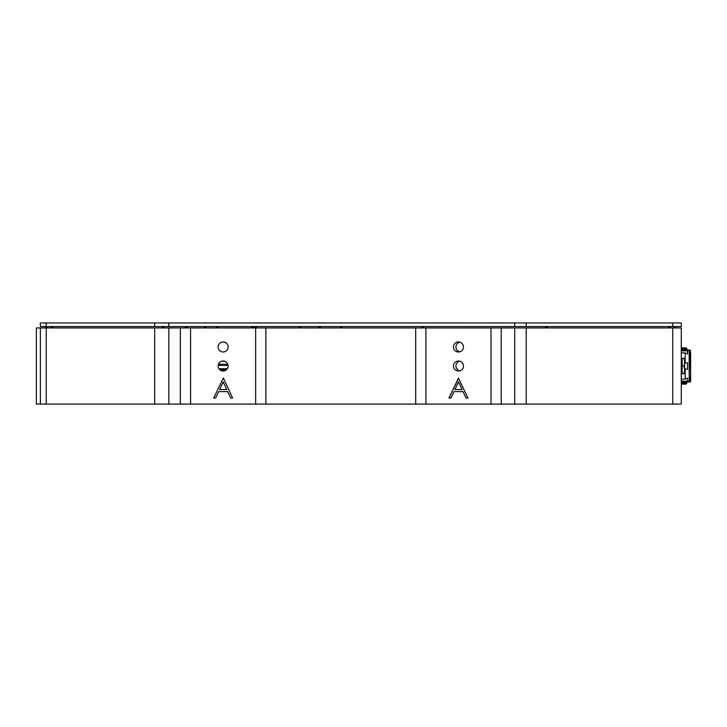 <?xml version="1.0" encoding="UTF-8"?>
<svg xmlns="http://www.w3.org/2000/svg" width="727" height="727" viewBox="0 0 727 727"><rect width="100%" height="100%" fill="white"/><g stroke="black" fill="none" stroke-linecap="round" stroke-linejoin="round"><path stroke-width="1.09" d="M36.35 378.022L36.35 327.95L40.358 327.95L40.358 404.067L681.281 404.067L681.281 327.95L526.221 327.95L526.221 404.067M218.1 346.979A5.016 5.016 0 0 0 223.116 351.995A5.016 5.016 0 0 0 228.142 346.979A5.016 5.016 0 0 0 223.116 341.963A5.016 5.016 0 0 0 218.1 346.979M218.109 366.008A5.007 5.007 0 0 0 223.116 371.015A5.007 5.007 0 0 0 228.124 366.008A5.007 5.007 0 0 0 223.116 361.001A5.007 5.007 0 0 0 218.109 366.008M453.439 346.979A5.016 5.016 0 0 0 458.464 351.995A5.016 5.016 0 0 0 463.481 346.979A5.016 5.016 0 0 0 458.464 341.963A5.016 5.016 0 0 0 453.439 346.979M453.457 366.008A5.007 5.007 0 0 0 458.464 371.015A5.007 5.007 0 0 0 463.472 366.008A5.007 5.007 0 0 0 458.464 361.001A5.007 5.007 0 0 0 453.457 366.008M459.709 351.841A5.016 5.016 0 0 1 459.709 342.117A5.016 5.016 0 0 0 459.709 351.841M459.709 370.852A5.007 5.007 0 0 1 459.709 361.155A5.007 5.007 0 0 0 459.709 370.852M223.38 378.022L232.622 398.051L230.668 398.051L227.705 391.635L218.627 391.635L215.583 398.051L213.62 398.051L223.38 378.022M466.007 398.051L463.044 391.635L453.966 391.635L450.922 398.051L448.959 398.051L458.464 378.022L467.961 398.051L466.007 398.051M458.564 381.929L454.938 389.581L462.099 389.581L458.564 381.929M526.221 327.95L40.358 327.95M491.007 327.95L491.007 404.067M425.913 327.95L425.913 404.067M448.959 398.051L458.719 378.022M255.668 327.95L255.668 404.067M190.574 327.95L190.574 404.067M215.583 398.051L213.62 398.051M36.35 327.95L36.35 404.067L40.358 404.067M36.35 359.974L36.35 363.7L36.35 359.974M36.35 377.177L36.35 382.311M36.35 386.5L36.35 387.246L36.35 386.5M36.35 398.051L36.35 404.067M36.35 368.707L36.35 375.768L36.35 368.707M681.281 396.651L681.281 402.058M219.599 389.581L226.76 389.581L223.225 381.929L219.599 389.581M219.818 369.77L226.424 369.77M228.087 365.363L218.155 365.363M681.281 354.994L681.335 349.923L681.335 354.894M681.335 344.543L681.281 342.962M681.335 342.126L681.335 340.972L681.335 342.126M681.335 344.716L681.335 346.043L681.281 344.762M681.335 343.426L681.281 340.908M681.335 342.962L681.335 340.972L681.335 342.962M681.335 349.987L681.335 351.968L681.281 349.987M681.335 351.968L681.335 355.058L681.281 351.968M681.326 384.783L681.326 387.291L681.326 384.783M689.187 377.304L689.578 354.712L690.577 354.712L690.577 377.304L689.187 377.304M689.578 377.304L690.577 377.304M685.188 382.248L687.542 381.202L687.542 378.067L685.188 379.112L685.188 369.143L687.542 369.143L687.542 362.873L685.188 362.873L685.188 352.904L687.542 353.949L687.542 350.814L685.188 349.769L685.188 348.778L689.187 350.787L689.187 381.23L685.188 383.229L685.188 382.248L681.317 382.248L681.317 383.229L685.188 383.229M687.542 381.202L681.317 381.202L681.317 379.112L685.188 379.112M681.426 369.143L681.317 379.112M687.542 369.143L686.515 369.143M685.188 348.778L681.317 348.778L681.317 349.769L685.188 349.769M687.542 350.814L681.335 350.814M685.188 352.904L681.335 352.904M681.317 354.994L681.317 363.227M684.68 370.843L684.68 361.165M684.125 366.463L684.125 365.554M681.544 371.379L681.426 360.637L682.126 358.257L682.126 373.76L681.544 371.379M683.98 358.257L684.68 358.257L684.68 360.637L683.98 358.257L684.68 362.128L683.98 366.008L684.68 369.879L683.98 373.76L684.68 373.76L684.68 358.257L682.126 358.257M683.98 373.76L682.126 373.76M683.98 366.008L682.126 366.008M684.68 360.637L684.68 369.889M682.762 381.202L682.762 382.248L682.762 381.202M681.281 383.356L682.762 383.356L682.762 384.147L685.934 384.092A0.791 0.791 0 0 0 686.706 383.302A0.791 0.791 0 0 1 685.934 384.092L685.934 383.329L682.762 383.229L682.762 384.147L681.281 384.147M685.934 349.16L685.934 347.924L681.281 347.87M686.706 349.124A0.791 0.791 0 0 0 686.906 349.642A0.791 0.791 0 0 1 686.706 349.124L686.706 348.715A0.791 0.791 0 0 0 685.934 347.924A0.791 0.791 0 0 1 686.706 348.715L682.762 348.66L682.762 347.87L682.762 348.778L681.281 348.66M682.762 349.769L682.762 350.814L682.762 349.769M690.65 352.304L690.65 381.102A0.791 0.791 0 0 1 689.932 381.893A0.791 0.791 0 0 0 690.65 381.102M690.577 361.374L690.65 359.547A0.791 0.554 -0 0 1 690.577 359.783M690.65 359.547L690.577 356.939M689.932 354.712L689.932 350.123A0.791 0.791 0 0 1 690.65 350.914M685.934 382.856L686.706 383.302L686.706 382.475M689.932 350.123L687.433 349.905M689.932 381.893L687.433 382.111L689.932 381.893L689.932 377.304M686.706 382.893A0.791 0.791 0 0 1 686.906 382.375A0.791 0.791 0 0 0 686.706 382.893M218.427 364.263L227.815 364.263M218.936 368.753L227.306 368.753M224.379 361.165L221.862 361.165M46.973 327.95L48.191 326.55M46.819 327.95L45.601 326.55M46.092 327.95L44.874 326.55M186.321 327.95L187.539 326.55M186.167 327.95L184.949 326.55M205.278 327.95L206.495 326.55M205.123 327.95L203.905 326.55M52.153 327.95L53.371 326.55M51.999 327.95L50.781 326.55M217.1 327.95L215.883 326.55M217.246 327.95L218.473 326.55M319.544 327.95L318.326 326.55M319.698 327.95L320.916 326.55M299.751 327.95L298.533 326.55M299.906 327.95L301.123 326.55M163.139 327.95L161.921 326.55M163.293 327.95L164.511 326.55M252.133 327.95L250.915 326.55M252.278 327.95L253.505 326.55M341.117 327.95L339.9 326.55M341.272 327.95L342.49 326.55M255.568 327.95L254.35 326.55M255.722 327.95L256.94 326.55M674.629 327.95L673.411 326.55M674.783 327.95L676.001 326.55L674.783 327.95M422.95 327.95L421.733 326.55M423.105 327.95L424.323 326.55M546.286 327.95L545.068 326.55M546.44 327.95L547.658 326.55M669.485 327.95L668.267 326.55M669.631 327.95L670.857 326.55M42.448 322.942L159.922 322.942M41.357 322.942L40.358 322.942L40.358 326.55L681.281 326.55L681.281 322.942L519.169 322.942M75.099 322.942L86.822 322.942L75.099 322.942M86.822 322.942L106.26 322.942L86.822 322.942M461.827 322.933L433.719 322.933L461.827 322.942M489.262 322.942L508.346 322.942L489.262 322.942M508.346 322.942L558 322.942M534.109 322.942L513.035 322.942M162.33 322.942L518.387 322.942M681.281 322.942L681.281 326.55M353.222 322.942L348.215 322.942L353.222 322.942M198.834 322.942L194.9 322.942L198.834 322.942M197.062 322.942L190.192 322.942L197.062 322.942M187.866 322.942L186.675 322.942M198.716 322.942L201.597 322.942L198.716 322.942M564.379 322.942L577.047 322.942L564.379 322.942M563.77 322.942L559.944 322.942L563.77 322.942M132.468 322.942L127.943 322.942M164.311 322.942L147.581 322.942M375.45 322.933L429.348 322.933L375.45 322.933M348.969 322.933L370.906 322.933L348.969 322.933M513.589 322.942L510.009 322.942M97.754 322.942L99.145 322.942L97.754 322.942M102.562 322.942L93.91 322.942L102.562 322.942M123.454 322.942L120.827 322.942L123.454 322.942M322.197 322.942L329.022 322.942L322.197 322.942M324.506 322.942L327.841 322.942L324.506 322.942M324.069 322.942L319.726 322.942L324.069 322.942M325.096 322.942L334.538 322.942L325.096 322.942M341.517 322.942L347.951 322.942L341.517 322.942M306.14 322.942L300.642 322.942L306.14 322.942M653.864 322.942L636.134 322.942L653.864 322.942M377.168 322.942L408.392 322.942L377.168 322.942M233.64 322.942L253.441 322.942L233.64 322.942M237.311 322.942L220.363 322.942L237.311 322.942M291.99 322.942L251.515 322.942L291.99 322.942M171.363 322.942L175.152 322.942L171.363 322.942M110.141 322.942L115.747 322.942L110.141 322.942M81.306 322.942L89.394 322.942L81.306 322.942M89.912 322.942L94.528 322.942L89.912 322.942M91.711 322.942L89.085 322.942L91.711 322.942M103.688 322.942L107.478 322.942L103.688 322.942M117.211 322.942L112.112 322.942L117.211 322.942M146.854 322.942L151.398 322.942L146.854 322.942M177.206 322.942L181.823 322.942L177.206 322.942M179.006 322.942L176.379 322.942L179.006 322.942M147.372 322.942L144.846 322.942M108.232 322.942L115.929 322.942L108.232 322.942M313.582 322.942L333.011 322.942L313.582 322.942M300.333 322.942L350.169 322.942L300.333 322.942M589.27 322.942L582.681 322.942L589.27 322.942M601.211 322.942L594.631 322.942L601.211 322.942M613.452 322.942L631.309 322.942L613.452 322.942M416.507 322.942L482.901 322.942L416.507 322.942M592.114 322.942L555.873 322.942L592.114 322.942M554.71 322.942L568.087 322.942L554.71 322.942M329.567 322.942L325.978 322.942L329.567 322.942M380.648 322.942L374.868 322.942L380.648 322.942M320.662 322.942L310.811 322.942L320.662 322.942M374.296 322.942L377.249 322.942L374.296 322.942M378.14 322.942L381.093 322.942L378.14 322.942M335.829 322.942L330.985 322.942L335.829 322.942M377.904 322.942L373.396 322.942L377.904 322.942M331.049 322.942L348.215 322.942L331.049 322.942M365.745 322.942L358.229 322.942L365.745 322.942M343.208 322.942L335.701 322.942L343.208 322.942M340.354 322.942L357.875 322.942L340.354 322.942M318.844 322.942L314 322.942L318.844 322.942M312.583 322.942L308.993 322.942L312.583 322.942M214.183 322.942L220.145 322.942L214.183 322.942M307.576 322.942L302.741 322.942L307.576 322.942M292.545 322.942L283.775 322.942L292.545 322.942M178.351 322.942L173.48 322.942L178.351 322.942M227.696 322.942L237.547 322.942L227.696 322.942M206.232 322.942L202.479 322.942L206.232 322.942M217.5 322.942L213.747 322.942L217.5 322.942M211.239 322.942L208.74 322.942L211.239 322.942M168.101 322.942L173.108 322.942L168.101 322.942M178.115 322.942L185.621 322.942L178.115 322.942M185.494 322.942L190.192 322.942L185.494 322.942M200.661 322.942L210.512 322.942L200.661 322.942M672.739 327.95L672.739 404.067M514.734 327.95L514.734 404.067M501.221 327.95L501.221 404.067M415.699 327.95L415.699 404.067M265.882 327.95L265.882 404.067M180.36 327.95L180.36 404.067M168.828 327.95L168.828 404.067M154.66 327.95L154.66 404.067M46.219 327.95L46.219 404.067M685.934 350.814L685.934 350.105M685.934 381.911L685.934 381.202M154.66 322.942L154.66 326.55M46.219 322.942L46.219 326.55M168.828 322.942L168.828 326.55M514.734 322.942L514.734 326.55M526.221 322.942L526.221 326.55M672.739 322.942L672.739 326.55"/></g></svg>
